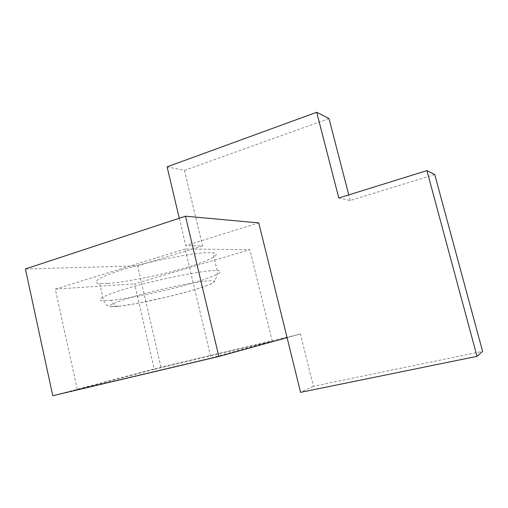 <?xml version="1.0" encoding="UTF-8"?>
<svg xmlns="http://www.w3.org/2000/svg" width="508" height="508" viewBox="0 0 508 508"><rect width="100%" height="100%" fill="white"/><g stroke="black" fill="none" stroke-linecap="round" stroke-linejoin="round"><path stroke-width="0.38" stroke-dasharray="2.54 1.91" d="M107.613 283.413L99.727 283.432C88.494 282.708 104.299 274.618 130.277 267.424C157.651 259.448 198.317 252.139 209.379 252.666L212.916 252.844C223.99 253.797 206.096 262.134 183.064 268.522C159.791 275.368 122.625 282.734 107.613 283.413M111.43 300.285L103.607 300.666C92.494 300.609 108.515 293.313 134.601 286.264C162.096 278.524 202.743 270.694 213.678 270.612L217.176 270.586C228.105 270.847 209.994 278.441 186.874 284.696C163.506 291.332 126.34 299.034 111.43 300.285C112.719 304.527 115.278 306.521 119.113 306.267L119.596 306.153C103.689 307.524 108.331 304.349 133.528 296.608C158.598 289.35 195.332 281.692 208.407 280.854C221.742 279.94 210.979 285.115 188.436 291.446C165.989 297.764 135.236 304.394 119.596 306.153M434.734 174.504L350.228 200.501L338.792 198.006M350.228 200.501L348.774 194.901M329 118.561L184.487 170.39L167.107 166.853M184.487 170.39L202.54 245.929L185.757 245.605L258.762 222.898M179.28 218.256L185.757 245.605M287.084 337.655L300.418 333.978L313.411 386.251L482.6 351.377M313.411 386.251L300.577 392.354M272.275 341.198L249.873 249.682L185.185 248.984L210.985 357.994L272.275 341.198L154.254 369.291L134.658 283.845L249.873 249.682M154.254 369.291L77.33 389.617L55.296 289.122L134.658 283.845M77.33 389.617L210.985 357.994M55.296 289.122L185.185 248.984M300.418 333.978L160.966 367.208L52.788 395.726M160.966 367.208L137.636 265.887L25.4 268.967M202.54 245.929L137.636 265.887M99.727 283.432L103.607 300.666M103.657 300.673C106.407 306.33 108.185 305.759 109.734 306.489C110.604 306.953 113.735 306.876 119.132 306.261L137.077 303.441L166.675 297.091L188.074 291.56C198.342 288.569 206.127 285.985 211.411 283.813C214.516 281.819 215.551 280.651 214.509 280.314L216.122 278.009C216.687 276.809 217.545 276.733 217.1 270.58M217.176 270.586L212.916 252.844"/><path stroke-width="0.76" d="M185.496 216.205L25.4 268.967L52.788 395.726L218.84 356.464L185.496 216.205L258.762 222.898L300.577 392.354L477.018 356.349L482.6 351.377L434.734 174.504L426.91 170.599L338.792 198.006L316.706 112.274L167.107 166.853L179.28 218.256M477.018 356.349L426.91 170.599M348.774 194.901L329 118.561L316.706 112.274M218.84 356.464L287.084 337.655"/></g></svg>
